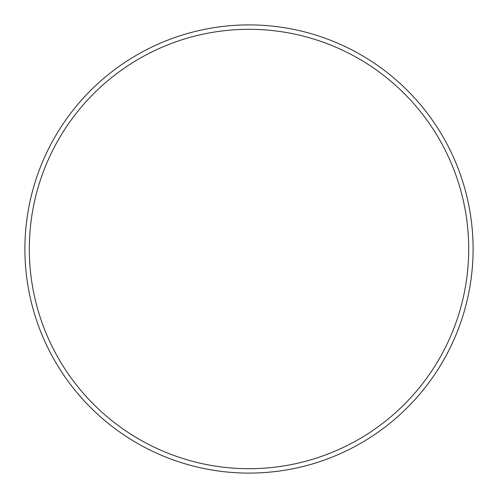 <?xml version="1.0" encoding="UTF-8"?>
<svg xmlns="http://www.w3.org/2000/svg" width="498" height="498" viewBox="0 0 498 498"><rect width="100%" height="100%" fill="white"/><g stroke="black" fill="none" stroke-linecap="round" stroke-linejoin="round"><path stroke-width="0.75" d="M468.693 249A219.693 219.693 0 0 0 249 29.307A219.693 219.693 0 0 0 29.307 249A219.693 219.693 0 0 0 249 468.693A219.693 219.693 0 0 0 468.693 249M24.9 249A224.1 224.1 0 0 1 249 24.9A224.1 224.1 0 0 1 473.1 249A224.1 224.1 0 0 1 249 473.1A224.1 224.1 0 0 1 24.9 249"/></g></svg>
